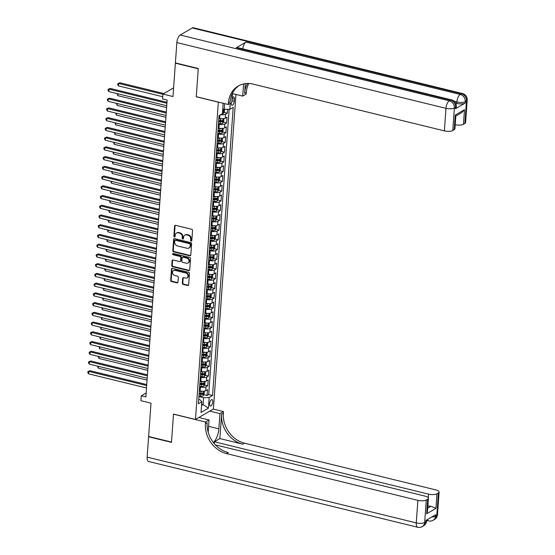 <?xml version="1.0" encoding="UTF-8"?>
<svg xmlns="http://www.w3.org/2000/svg" width="555" height="555" viewBox="0 0 555 555"><rect width="100%" height="100%" fill="white"/><g stroke="black" fill="none" stroke-linecap="round" stroke-linejoin="round"><path stroke-width="0.83" d="M191.149 241.12A0.715 0.604 -120.3 0 0 191.822 240.606L192.55 230.45A1.02 0.86 -120.3 0 0 191.725 229.277L175.546 225.323A1.02 0.86 -120.3 0 0 174.582 226.058L173.854 236.215A0.715 0.604 -120.3 0 0 175.109 236.52L175.207 235.209A3.261 2.74 -120.3 0 1 176.441 233.093A3.261 2.74 -120.3 0 1 178.301 232.85L179.647 233.183A3.261 2.74 -120.3 0 1 182.304 236.943L182.213 238.255A0.715 0.604 -120.3 0 0 183.469 238.56L183.559 237.249A3.261 2.74 -120.3 0 1 184.794 235.133A3.261 2.74 -120.3 0 1 186.66 234.897L188.006 235.223A3.261 2.74 -120.3 0 1 190.663 238.983L190.566 240.294A0.715 0.604 -120.3 0 0 191.149 241.12M184.794 235.133L185.28 234.855A3.261 2.74 -120.3 0 1 187.139 234.612L188.492 234.938A3.261 2.74 -120.3 0 1 191.142 238.699L191.052 240.017A0.715 0.604 -120.3 0 0 191.752 240.856M175.234 225.309A1.02 0.86 -120.3 0 0 175.068 225.781L174.339 235.93A0.715 0.604 -120.3 0 0 175.04 236.77M176.441 233.093L176.92 232.809A3.261 2.74 -120.3 0 1 178.786 232.566L180.132 232.899A3.261 2.74 -120.3 0 1 182.789 236.659L182.692 237.97A0.715 0.604 -120.3 0 0 183.4 238.81M212.745 401.924A3.323 1.394 103.7 0 0 211.982 399.6A3.323 1.394 103.7 0 0 209.644 403.735A3.323 1.394 103.7 0 0 210.407 406.059A3.323 1.394 103.7 0 0 212.745 401.924M182.324 283.223A1.02 0.86 -120.3 0 0 183.157 284.396L187.694 285.506A1.02 0.86 -120.3 0 0 188.658 284.771L189.47 273.497A1.02 0.86 -120.3 0 0 188.638 272.318L172.466 268.37A1.02 0.86 -120.3 0 0 171.495 269.106L170.69 280.379A1.02 0.86 -120.3 0 0 171.516 281.551L176.996 282.89A1.02 0.86 -120.3 0 0 177.968 282.155L178.315 277.333A1.02 0.86 -120.3 0 0 177.482 276.154L174.763 275.495A2.726 2.296 -120.3 0 1 172.619 273.24A2.726 2.296 -120.3 0 1 173.576 270.583A2.726 2.296 -120.3 0 1 175.13 270.382L185.779 272.984A2.726 2.296 -120.3 0 1 187.923 275.238A2.726 2.296 -120.3 0 1 186.966 277.895A2.726 2.296 -120.3 0 1 185.412 278.097L183.636 277.66A1.02 0.86 -120.3 0 0 182.671 278.395L182.324 283.223L182.81 282.939A1.02 0.86 -120.3 0 0 183.636 284.111L188.18 285.221A1.02 0.86 -120.3 0 0 188.485 285.242M218.219 102.141L196.255 96.778L198.26 68.792L175.373 63.194L172.987 96.535L162.913 94.072L162.566 98.943L167.145 100.06L145.861 396.936L141.282 395.819L140.935 400.682L151.002 403.145L148.615 436.487L171.502 442.078L173.507 414.092L195.478 419.462L218.344 102.071M189.824 255.793A1.02 0.86 -120.3 0 0 190.788 255.057L191.6 243.784A1.02 0.86 -120.3 0 0 190.767 242.604L174.596 238.657A1.02 0.86 -120.3 0 0 173.625 239.392L172.82 250.666A1.02 0.86 -120.3 0 0 173.646 251.838L189.824 255.793L190.309 255.508A1.02 0.86 -120.3 0 0 190.615 255.529M190.531 258.637L189.727 269.91A1.02 0.86 -120.3 0 1 188.755 270.646L172.584 266.698A1.02 0.86 -120.3 0 1 171.752 265.519L172.099 260.697A1.02 0.86 -120.3 0 1 173.07 259.962L179.626 261.565A1.02 0.86 -120.3 0 0 180.59 260.829L180.819 257.624A1.02 0.86 -120.3 0 0 179.993 256.452L173.16 254.78A0.715 0.604 -120.3 0 1 173.257 253.448L189.699 257.464A1.02 0.86 -120.3 0 1 190.531 258.637M175.373 63.194L175.734 62.986M199.141 393.571L200.279 393.849M203.858 394.723L207.084 395.514L207.508 389.672L205.738 390.706L206.016 386.814A4.149 1.415 -175.9 0 1 200.417 387.05L199.627 386.856M199.842 383.838L200.972 384.115M204.552 384.99L207.785 385.781L208.201 379.939L206.432 380.973L206.717 377.081A4.149 1.415 -175.9 0 1 201.118 377.317L200.32 377.123M200.535 374.105L201.673 374.382M205.253 375.256L208.479 376.047L208.902 370.206L207.133 371.239L207.41 367.348A4.149 1.415 -175.9 0 1 201.812 367.583L201.021 367.389M201.236 364.371L202.374 364.649M205.947 365.523L209.179 366.314L209.596 360.473L207.834 361.506L208.111 357.614A4.149 1.415 -175.9 0 1 202.513 357.843L201.715 357.656M201.93 354.638L203.068 354.916M206.647 355.79L209.88 356.581L210.296 350.739L208.527 351.773L208.805 347.874A4.149 1.415 -175.9 0 1 203.206 348.11L202.415 347.916M202.63 344.905L203.768 345.182M207.348 346.056L210.574 346.847L210.99 341.006L209.228 342.04L209.506 338.141A4.149 1.415 -175.9 0 1 203.907 338.377L203.109 338.182M203.331 335.171L204.462 335.449M208.042 336.323L211.275 337.114L211.691 331.273L209.922 332.306L210.199 328.407A4.149 1.415 -175.9 0 1 204.601 328.643L203.81 328.449M204.025 325.438L205.163 325.716M208.742 326.59L211.968 327.381L212.392 321.539L210.623 322.573L210.9 318.674A4.149 1.415 -175.9 0 1 205.301 318.91L204.511 318.716M204.726 315.705L205.863 315.982M209.436 316.856L212.669 317.647L213.085 311.806L211.316 312.833L211.601 308.941A4.149 1.415 -175.9 0 1 206.002 309.177L205.204 308.982M205.419 305.971L206.557 306.249M210.137 307.123L213.363 307.914L213.786 302.073L212.017 303.099L212.294 299.207A4.149 1.415 -175.9 0 1 206.696 299.443L205.905 299.249M206.12 296.238L207.258 296.516M210.831 297.39L214.064 298.174L214.48 292.339L212.718 293.366L212.995 289.474A4.149 1.415 -175.9 0 1 207.397 289.71L206.599 289.516M206.814 286.505L207.952 286.782M211.531 287.656L214.764 288.44L215.18 282.606L213.411 283.633L213.689 279.741A4.149 1.415 -175.9 0 1 208.09 279.977L207.299 279.782M207.514 276.765L208.652 277.049M212.232 277.923L215.458 278.707L215.874 272.873L214.112 273.899L214.39 270.007A4.149 1.415 -175.9 0 1 208.791 270.243L207.993 270.049M208.215 267.031L209.346 267.309M212.926 268.19L216.159 268.974L216.575 263.132L214.806 264.166L215.083 260.274A4.149 1.415 -175.9 0 1 209.485 260.51L208.694 260.316M208.909 257.298L210.047 257.575M213.626 258.45L216.852 259.24L217.276 253.399L215.506 254.433L215.784 250.541A4.149 1.415 -175.9 0 1 210.185 250.777L209.395 250.582M209.61 247.565L210.747 247.842M214.32 248.716L217.553 249.507L217.969 243.666L216.2 244.7L216.485 240.808A4.149 1.415 -175.9 0 1 210.886 241.043L210.088 240.849M210.303 237.831L211.441 238.109M215.021 238.983L218.247 239.774L218.67 233.932L216.901 234.966L217.178 231.074A4.149 1.415 -175.9 0 1 211.58 231.31L210.789 231.116M211.004 228.098L212.142 228.376M215.722 229.25L218.948 230.041L219.364 224.199L217.602 225.233L217.879 221.341A4.149 1.415 -175.9 0 1 212.281 221.577L211.483 221.383M211.698 218.365L212.836 218.642M216.415 219.516L219.648 220.307L220.064 214.466L218.295 215.5L218.573 211.608A4.149 1.415 -175.9 0 1 212.974 211.844L212.183 211.649M212.399 208.631L213.536 208.909M217.116 209.783L220.342 210.574L220.758 204.733L218.996 205.766L219.274 201.874A4.149 1.415 -175.9 0 1 213.675 202.11L212.877 201.916M213.099 198.898L214.23 199.176M217.81 200.05L221.043 200.841L221.459 194.999L219.69 196.033L219.967 192.141A4.149 1.415 -175.9 0 1 214.369 192.377L213.578 192.183M213.793 189.165L214.931 189.442M218.51 190.316L221.736 191.107L222.16 185.266L220.391 186.3L220.668 182.408A4.149 1.415 -175.9 0 1 215.069 182.637L214.279 182.442M214.494 179.431L215.631 179.709M219.204 180.583L222.437 181.374L222.853 175.533L221.084 176.566L221.369 172.667A4.149 1.415 -175.9 0 1 215.77 172.903L214.972 172.709M215.187 169.698L216.325 169.976M219.905 170.85L223.131 171.641L223.554 165.799L221.785 166.833L222.062 162.934A4.149 1.415 -175.9 0 1 216.464 163.17L215.673 162.976M215.888 159.965L217.026 160.242M220.606 161.117L223.831 161.907L224.248 156.066L222.486 157.1L222.763 153.201A4.149 1.415 -175.9 0 1 217.165 153.437L216.367 153.242M216.582 150.232L217.72 150.509M221.299 151.383L224.532 152.174L224.948 146.333L223.179 147.366L223.457 143.468A4.149 1.415 -175.9 0 1 217.858 143.703L217.067 143.509M217.282 140.498L218.42 140.776M222 141.65L225.226 142.441L225.642 136.599L223.88 137.626L224.158 133.734A4.149 1.415 -175.9 0 1 218.559 133.97L217.761 133.776M217.983 130.765L219.114 131.042M222.694 131.917L225.927 132.707L226.343 126.866L224.574 127.893L224.851 124.001A4.149 1.415 -175.9 0 1 219.253 124.237L218.462 124.043M218.677 121.032L219.815 121.309M223.394 122.183L226.62 122.967L227.044 117.133L225.275 118.159A4.149 1.415 -175.9 0 1 219.676 118.395L218.906 118.208M205.738 390.706A4.149 1.415 4.1 0 1 200.14 390.942L199.37 390.755M206.432 380.973A4.149 1.415 4.1 0 1 200.834 381.209L200.071 381.021M207.133 371.239A4.149 1.415 4.1 0 1 201.534 371.475L200.764 371.288M207.834 361.506A4.149 1.415 4.1 0 1 202.228 361.742L201.465 361.555M208.527 351.773A4.149 1.415 4.1 0 1 202.929 352.009L202.159 351.821M209.228 342.04A4.149 1.415 4.1 0 1 203.629 342.275L202.859 342.088M209.922 332.306A4.149 1.415 4.1 0 1 204.323 332.542L203.532 332.348M210.623 322.573A4.149 1.415 4.1 0 1 205.024 322.802L204.226 322.615M211.316 312.833A4.149 1.415 4.1 0 1 205.718 313.069L204.955 312.881M212.017 303.099A4.149 1.415 4.1 0 1 206.418 303.335L205.648 303.148M212.718 293.366A4.149 1.415 4.1 0 1 207.112 293.602L206.349 293.415M213.411 283.633A4.149 1.415 4.1 0 1 207.813 283.869L207.043 283.681M214.112 273.899A4.149 1.415 4.1 0 1 208.513 274.135L207.716 273.941M214.806 264.166A4.149 1.415 4.1 0 1 209.207 264.402L208.444 264.215M215.506 254.433A4.149 1.415 4.1 0 1 209.908 254.669L209.138 254.481M216.2 244.7A4.149 1.415 4.1 0 1 210.602 244.935L209.811 244.748M216.901 234.966A4.149 1.415 4.1 0 1 211.302 235.202L210.505 235.015M217.602 225.233A4.149 1.415 4.1 0 1 211.996 225.469L211.205 225.275M218.295 215.5A4.149 1.415 4.1 0 1 212.697 215.735L211.927 215.548M218.996 205.766A4.149 1.415 4.1 0 1 213.398 206.002L212.627 205.815M219.69 196.033A4.149 1.415 4.1 0 1 214.091 196.269L213.328 196.081M220.391 186.3A4.149 1.415 4.1 0 1 214.792 186.535L214.022 186.348M221.084 176.566A4.149 1.415 4.1 0 1 215.486 176.802L214.723 176.615M221.785 166.833A4.149 1.415 4.1 0 1 216.186 167.069L215.416 166.882M222.486 157.1A4.149 1.415 4.1 0 1 216.887 157.336L216.089 157.141M223.179 147.366A4.149 1.415 4.1 0 1 217.581 147.595L216.79 147.401M223.88 137.626A4.149 1.415 4.1 0 1 218.281 137.862L217.511 137.675M224.574 127.893A4.149 1.415 4.1 0 1 218.975 128.129L218.212 127.941M231.262 102.779L231.248 103.029A3.219 1.346 103.7 0 0 231.983 105.283A3.219 1.346 103.7 0 0 234.245 101.281L234.397 99.137A3.219 1.346 103.7 0 0 233.662 96.889A3.219 1.346 103.7 0 0 232.115 98.242M235.944 94.447L213.398 409.007L195.478 419.462M207.084 395.514L208.708 394.57L212.551 395.507L233.204 107.392L229.819 109.37L222.77 109.252M212.551 395.507L209.166 397.484L208.396 408.196L201.035 412.49L201.805 401.778L198.412 403.762L219.065 115.641L222.451 113.664L223.2 103.265M230.249 103.369L229.819 109.37M224.088 112.45L227.321 113.234L225.552 114.268A4.149 1.415 -175.9 0 1 220.744 114.663M226.62 122.967L224.851 124.001M225.927 132.707L224.158 133.734M225.226 142.441L223.457 143.468M224.532 152.174L222.763 153.201M223.831 161.907L222.062 162.934M223.131 171.641L221.369 172.667M222.437 181.374L220.668 182.408M221.736 191.107L219.967 192.141M221.043 200.841L219.274 201.874M220.342 210.574L218.573 211.608M219.648 220.307L217.879 221.341M218.948 230.041L217.178 231.074M218.247 239.774L216.485 240.808M217.553 249.507L215.784 250.541M216.852 259.24L215.083 260.274M216.159 268.974L214.39 270.007M215.458 278.707L213.689 279.741M214.764 288.44L212.995 289.474M214.064 298.174L212.294 299.207M213.363 307.914L211.601 308.941M212.669 317.647L210.9 318.674M211.968 327.381L210.199 328.407M211.275 337.114L209.506 338.141M210.574 346.847L208.805 347.874M209.88 356.581L208.111 357.614M209.179 366.314L207.41 367.348M208.479 376.047L206.717 377.081M207.785 385.781L206.016 386.814M208.708 394.57L229.153 109.397M227.321 113.234L227.592 109.46M201.631 404.179L203.075 404.533L203.567 397.72L198.926 396.589M224.22 109.606L224.643 103.619M146.145 392.982L141.282 395.819M173.604 87.836L162.913 94.072M223.693 103.383L223.172 103.688M201.541 405.434L203.075 404.533L208.396 408.196M198.725 399.427L200.077 399.753L201.805 401.778M203.567 397.72L209.166 397.484M174.284 238.636A1.02 0.86 -120.3 0 0 174.11 239.108L173.306 250.381A1.02 0.86 -120.3 0 0 174.131 251.554L190.309 255.508M190.261 244.526A0.715 0.604 -120.3 0 0 189.685 243.7L175.484 240.232A0.715 0.604 -120.3 0 0 174.811 240.745L174.707 242.133A3.261 2.74 -120.3 0 0 177.364 245.893L187.07 248.265A3.261 2.74 -120.3 0 0 188.936 248.023A3.261 2.74 -120.3 0 0 190.164 245.914L190.261 244.526L190.747 244.242A0.715 0.604 -120.3 0 0 190.164 243.423L189.685 243.7M175.082 240.287L175.56 240.003A0.715 0.604 -120.3 0 1 175.97 239.947L190.164 243.423M188.936 248.023L189.415 247.738A3.261 2.74 -120.3 0 0 190.649 245.629L190.164 245.914M190.747 244.242L190.649 245.629M172.758 259.941A1.02 0.86 -120.3 0 0 172.584 260.413L172.237 265.234A1.02 0.86 -120.3 0 0 173.07 266.414L189.241 270.368A1.02 0.86 -120.3 0 0 189.553 270.382M180.208 261.488L180.694 261.204A1.02 0.86 -120.3 0 0 181.076 260.545L181.305 257.347A1.02 0.86 -120.3 0 0 180.479 256.167L173.646 254.502L173.16 254.78M173.132 253.427A0.715 0.604 -120.3 0 0 173.646 254.502M186.431 263.23A2.726 2.296 -120.3 0 0 187.985 263.021A2.726 2.296 -120.3 0 0 188.943 260.371A2.726 2.296 -120.3 0 0 186.799 258.117L183.046 257.201A1.02 0.86 -120.3 0 0 182.082 257.936L181.853 261.134A1.02 0.86 -120.3 0 0 182.678 262.307L186.431 263.23M187.985 263.021L188.471 262.744A2.726 2.296 -120.3 0 0 189.428 260.087A2.726 2.296 -120.3 0 0 187.285 257.832L186.799 258.117M182.463 257.27L182.949 256.993A1.02 0.86 -120.3 0 1 183.532 256.916L187.285 257.832M183.323 277.646A1.02 0.86 -120.3 0 0 183.157 278.111L182.81 282.939M186.966 277.895L187.451 277.611A2.726 2.296 -120.3 0 0 188.409 274.954A2.726 2.296 -120.3 0 0 186.265 272.699L185.779 272.984M173.576 270.583L174.055 270.299A2.726 2.296 -120.3 0 1 175.616 270.098L186.265 272.699M172.154 268.349A1.02 0.86 -120.3 0 0 171.981 268.821L171.176 280.095A1.02 0.86 -120.3 0 0 172.001 281.267L177.482 282.606A1.02 0.86 -120.3 0 0 177.794 282.627M224.532 109.592L224.359 112.048L223.318 113.588A2.747 0.937 -175.9 0 1 222.035 113.914M163.864 93.517L119.873 82.764L118.666 83.472L118.486 85.907L162.726 96.716M222.576 112.013A2.747 0.937 4.1 0 0 222.978 111.923L223.061 110.757A2.747 0.937 -175.9 0 1 222.659 110.84M162.899 94.288L118.666 83.472L117.785 83.701L119.873 82.764M118.486 85.907L117.716 84.672L117.785 83.701M166.979 102.3L110.188 88.418L108.974 89.126L166.909 103.285M108.801 91.561L108.031 90.326L108.1 89.355L108.974 89.126L108.801 91.561L166.736 105.721M108.1 89.355L110.188 88.418M455.482 108.738L455.593 107.275A6.23 2.123 4.1 0 0 456.307 106.38L456.203 107.843A6.23 2.123 -175.9 0 1 455.482 108.738L465.173 103.084A6.23 2.123 -175.9 0 1 456.772 103.438L456.876 101.981L454.316 101.35M455.676 103.168L456.772 103.438M198.281 68.501L196.262 96.674L228.299 104.506L228.417 102.855A25.946 21.839 59.7 0 1 238.22 86.032A25.946 21.839 59.7 0 1 253.045 84.11L444.368 130.869L445.977 108.336L176.851 42.562L175.394 62.902L198.281 68.501M232.448 93.594L242.708 96.098L243.576 83.944M242.708 96.098L246.219 94.052L246.337 92.394A25.946 21.839 59.7 0 1 248.751 83.493M245.296 83.645L244.595 93.413A25.946 21.839 59.7 0 1 247.572 83.479M228.299 104.506L231.81 102.46L232.476 93.129M176.851 42.562A6.23 2.608 -76.3 0 1 180.174 35.027L449.307 100.802L450.514 100.094A6.23 5.238 -120.3 0 1 455.593 107.275L454.379 107.982L452.762 130.515L454.191 129.683A6.23 2.123 -175.9 0 0 454.913 128.788L455.828 115.974L455.239 115.086L464.486 109.682L463.446 124.285L464.868 123.453L466.484 100.92L465.277 101.627L465.173 103.084M463.446 124.285A6.23 2.123 -175.9 0 1 455.204 124.681M242.75 48.847A6.23 2.608 -76.3 0 1 245.997 42.09L460.199 94.44L461.413 93.733A6.23 5.238 -120.3 0 1 466.484 100.92A6.23 2.123 4.1 0 0 467.206 100.018L465.589 122.558A6.23 2.123 -175.9 0 1 464.868 123.453M180.174 35.027L192.287 27.958A6.23 2.608 -76.3 0 1 193.341 27.75L462.475 93.524A6.23 2.608 103.7 0 0 461.413 93.733L192.287 27.958M245.997 42.09L236.312 47.744A6.23 2.608 -76.3 0 1 237.374 47.536L451.576 99.886A6.23 2.608 103.7 0 0 450.514 100.094L236.312 47.744M452.762 130.515A6.23 2.123 -175.9 0 1 444.368 130.869M228.417 102.855L230.158 101.836A25.946 21.839 59.7 0 1 239.108 85.546M464.486 109.682L461.628 112.686L455.821 116.071M437.493 514.582A6.23 6.23 0 0 1 434.419 519.515A6.23 5.238 -120.3 0 0 436.771 515.477L438.388 492.944A6.23 2.123 4.1 0 0 439.102 492.049L437.493 514.582A6.23 2.123 -175.9 0 1 436.771 515.477L435.557 516.185L435.661 514.721L425.976 520.375L425.872 521.839L424.665 522.539A6.23 2.123 -175.9 0 1 416.264 522.893L417.88 500.36A6.23 2.123 4.1 0 0 426.275 500.006L424.665 522.539A6.23 5.238 59.7 0 1 422.306 526.577A6.23 6.23 0 0 1 417.693 527.25A6.23 2.608 103.7 0 1 416.264 522.893L147.137 457.119L148.594 436.778L171.481 442.37L173.5 414.19L205.537 422.022L205.419 423.673A25.946 21.839 -120.3 0 0 226.558 453.601L417.88 500.36M213.342 442.467A11.676 4.898 103.7 0 0 218.857 428.848L219.947 413.614L223.457 411.56L223.339 413.218A25.946 21.839 -120.3 0 0 244.477 443.147L435.8 489.905A6.23 2.123 4.1 0 1 439.102 492.049M198.87 417.485L209.048 419.975L208.174 432.178M209.048 419.975L205.537 422.022M214.223 443.57L214.355 441.78L428.557 494.13A6.23 2.123 4.1 0 0 436.958 493.777L435.911 508.38L426.663 513.777L427.51 511.086L428.425 498.279A6.23 2.123 4.1 0 0 425.123 496.135L215.402 444.881M219.849 438.568L221.598 414.238A25.946 21.839 -120.3 0 0 242.736 444.166L219.849 438.568L214.355 441.78M426.663 513.777L427.704 499.174L426.275 500.006M427.704 499.174A6.23 2.123 4.1 0 0 428.425 498.279M417.693 527.25L148.567 461.476A6.23 2.608 -76.3 0 1 147.137 457.119M148.955 436.57L148.594 436.778M209.762 411.123L219.947 413.614M213.273 409.077L223.457 411.56M438.388 492.944L436.958 493.777M427.725 508.082L430.86 506.257A6.23 2.123 -175.9 0 1 427.884 505.848M205.419 423.673L207.161 422.66A25.946 21.839 -120.3 0 0 228.306 452.589L226.558 453.601M430.86 506.257L435.911 508.38M222.201 118.708A2.747 0.937 -175.9 0 1 220.515 118.784L218.85 118.666M223.415 118.659L223.873 118.86L223.658 121.781L222.624 123.321A2.747 0.937 -175.9 0 1 220.162 123.654L218.497 123.536M218.628 121.684L220.293 121.802A2.747 0.937 4.1 0 0 222.277 121.656L222.361 120.49A2.747 0.937 -175.9 0 1 220.384 120.636L218.712 120.518M222.277 121.656L220.959 121.337A1.401 0.479 -175.9 0 1 220.328 121.344L218.663 121.226M117.924 93.788L117.792 95.64L166.604 107.573M117.792 95.64L117.077 93.58M221.5 128.441A2.747 0.937 -175.9 0 1 219.815 128.517L218.15 128.399M222.722 128.392L223.172 128.6L222.964 131.514L221.924 133.054A2.747 0.937 -175.9 0 1 219.468 133.387L217.803 133.269M217.935 131.417L219.6 131.535A2.747 0.937 4.1 0 0 221.584 131.389L221.667 130.224A2.747 0.937 -175.9 0 1 219.683 130.369L218.018 130.252M221.584 131.389L220.266 131.07A1.401 0.479 -175.9 0 1 219.627 131.077L217.969 130.959M117.223 103.521L117.091 105.374L165.903 117.306M117.091 105.374L116.377 103.313M220.8 138.174A2.747 0.937 -175.9 0 1 219.121 138.25L217.449 138.133M222.021 138.126L222.472 138.334L222.264 141.254L221.23 142.788A2.747 0.937 -175.9 0 1 218.767 143.121L217.102 143.003M217.234 141.15L218.899 141.268A2.747 0.937 4.1 0 0 220.883 141.123L220.966 139.957A2.747 0.937 -175.9 0 1 218.982 140.103L217.317 139.985M220.883 141.123L219.565 140.804A1.401 0.479 -175.9 0 1 218.927 140.81L217.269 140.692M116.529 113.255L116.397 115.107L165.21 127.04M116.397 115.107L115.683 113.047M220.106 147.907A2.747 0.937 -175.9 0 1 218.42 147.984L216.755 147.866M221.32 147.859L221.778 148.067L221.57 150.988L220.529 152.521A2.747 0.937 -175.9 0 1 218.073 152.854L216.408 152.736M216.54 150.884L218.205 151.002A2.747 0.937 4.1 0 0 220.189 150.856L220.273 149.69A2.747 0.937 -175.9 0 1 218.288 149.836L216.623 149.718M220.189 150.856L218.871 150.537A1.401 0.479 -175.9 0 1 218.233 150.544L216.568 150.426M115.829 122.988L115.697 124.84L164.509 136.773M115.697 124.84L114.982 122.78M166.285 112.034L109.488 98.152L108.281 98.859L166.216 113.019M108.107 101.294L107.33 100.06L107.399 99.088L108.281 98.859L108.107 101.294L166.035 115.454M107.399 99.088L109.488 98.152M165.584 121.767L108.794 107.885L107.58 108.593L165.515 122.752M107.406 111.028L106.629 109.793L106.706 108.822L107.58 108.593L107.406 111.028L165.341 125.187M106.706 108.822L108.794 107.885M164.891 131.5L108.093 117.618L106.886 118.326L164.814 132.485M106.713 120.761L105.936 119.526L106.005 118.555L106.886 118.326L106.713 120.761L164.641 134.92M106.005 118.555L108.093 117.618M164.19 141.234L107.399 127.352L106.185 128.059L164.12 142.219M106.012 130.494L105.235 129.26L105.304 128.288L106.185 128.059L106.012 130.494L163.947 144.654M105.304 128.288L107.399 127.352M219.405 157.641A2.747 0.937 -175.9 0 1 217.72 157.717L216.055 157.599M220.626 157.592L221.077 157.8L220.869 160.721L219.829 162.254A2.747 0.937 -175.9 0 1 217.373 162.587L215.708 162.469M215.839 160.617L217.504 160.735A2.747 0.937 4.1 0 0 219.489 160.589L219.572 159.424A2.747 0.937 -175.9 0 1 217.588 159.569L215.923 159.452M219.489 160.589L218.171 160.27A1.401 0.479 -175.9 0 1 217.532 160.277L215.874 160.159M115.135 132.721L115.003 134.574L163.815 146.506M115.003 134.574L114.281 132.52M163.496 150.967L106.699 137.085L105.492 137.793L163.42 151.952M105.311 140.228L104.541 138.993L104.611 138.022L105.492 137.793L105.311 140.228L163.246 154.387M104.611 138.022L106.699 137.085M218.712 167.374A2.747 0.937 -175.9 0 1 217.026 167.45L215.361 167.332M219.926 167.326L220.384 167.534L220.175 170.454L219.135 171.988A2.747 0.937 -175.9 0 1 216.679 172.321L215.007 172.203M215.146 170.35L216.811 170.468A2.747 0.937 4.1 0 0 218.788 170.323L218.871 169.157A2.747 0.937 -175.9 0 1 216.894 169.303L215.229 169.185M218.788 170.323L217.47 170.003A1.401 0.479 -175.9 0 1 216.838 170.01L215.174 169.892M114.434 142.455L114.302 144.307L163.114 156.239M114.302 144.307L113.588 142.253M162.795 160.7L105.998 146.825L104.791 147.526L162.726 161.685M104.618 149.961L103.841 148.726L103.91 147.755L104.791 147.526L104.618 149.961L162.553 164.12M103.91 147.755L105.998 146.825M218.011 177.107A2.747 0.937 -175.9 0 1 216.325 177.184L214.66 177.066M219.232 177.059L219.683 177.267L219.475 180.188L218.434 181.728A2.747 0.937 -175.9 0 1 215.978 182.054L214.313 181.936M214.445 180.084L216.11 180.202A2.747 0.937 4.1 0 0 218.094 180.063L218.177 178.89A2.747 0.937 -175.9 0 1 216.193 179.036L214.528 178.918M218.094 180.063L216.776 179.737A1.401 0.479 -175.9 0 1 216.138 179.744L214.48 179.626M113.74 152.195L113.602 154.04L162.414 165.973M113.602 154.04L112.887 151.987M162.095 170.434L105.304 156.559L104.09 157.259L162.025 171.419M103.917 159.694L103.147 158.466L103.216 157.488L104.09 157.259L103.917 159.694L161.852 173.854M103.216 157.488L105.304 156.559M217.317 186.841A2.747 0.937 -175.9 0 1 215.631 186.917L213.966 186.799M218.531 186.792L218.989 187L218.774 189.921L217.74 191.461A2.747 0.937 -175.9 0 1 215.278 191.787L213.613 191.669M213.744 189.817L215.409 189.935A2.747 0.937 4.1 0 0 217.393 189.796L217.477 188.624A2.747 0.937 -175.9 0 1 215.5 188.769L213.828 188.651M217.393 189.796L216.075 189.47A1.401 0.479 -175.9 0 1 215.444 189.477L213.779 189.359M113.04 161.928L112.908 163.774L161.72 175.706M112.908 163.774L112.193 161.72M161.401 180.167L104.604 166.292L103.396 166.999L161.332 181.152M103.223 169.428L102.446 168.2L102.515 167.221L103.396 166.999L103.223 169.428L161.151 183.587M102.515 167.221L104.604 166.292M216.617 196.574A2.747 0.937 -175.9 0 1 214.931 196.65L213.266 196.539M217.838 196.525L218.288 196.734L218.08 199.654L217.04 201.194A2.747 0.937 -175.9 0 1 214.584 201.52L212.919 201.403M213.051 199.55L214.716 199.668A2.747 0.937 4.1 0 0 216.7 199.529L216.783 198.357A2.747 0.937 -175.9 0 1 214.799 198.503L213.134 198.385M216.7 199.529L215.382 199.203A1.401 0.479 -175.9 0 1 214.743 199.21L213.085 199.092M112.339 171.661L112.207 173.514L161.019 185.439M112.207 173.514L111.493 171.453M160.7 189.907L103.91 176.025L102.696 176.733L160.631 190.892M102.522 179.161L101.745 177.933L101.822 176.955L102.696 176.733L102.522 179.161L160.457 193.32M101.822 176.955L103.91 176.025M215.916 206.314A2.747 0.937 -175.9 0 1 214.237 206.391L212.565 206.273M217.137 206.259L217.588 206.467L217.38 209.388L216.346 210.928A2.747 0.937 -175.9 0 1 213.883 211.254L212.218 211.136M212.35 209.291L214.015 209.401A2.747 0.937 4.1 0 0 215.999 209.263L216.082 208.09A2.747 0.937 -175.9 0 1 214.098 208.236L212.433 208.118M215.999 209.263L214.681 208.937A1.401 0.479 -175.9 0 1 214.043 208.944L212.385 208.826M111.645 181.395L111.513 183.247L160.326 195.173M111.513 183.247L110.799 181.187M160.006 199.64L103.209 185.758L102.002 186.466L159.93 200.626M101.829 188.894L101.052 187.666L101.121 186.688L102.002 186.466L101.829 188.894L159.757 203.054M101.121 186.688L103.209 185.758M215.222 216.048A2.747 0.937 -175.9 0 1 213.536 216.124L211.871 216.006M216.436 215.992L216.894 216.2L216.686 219.121L215.645 220.661A2.747 0.937 -175.9 0 1 213.189 220.987L211.524 220.869M211.656 219.024L213.321 219.142A2.747 0.937 4.1 0 0 215.305 218.996L215.389 217.824A2.747 0.937 -175.9 0 1 213.404 217.969L211.739 217.851M215.305 218.996L213.987 218.67A1.401 0.479 -175.9 0 1 213.349 218.677L211.684 218.559M110.944 191.128L110.813 192.98L159.625 204.906M110.813 192.98L110.098 190.92M159.306 209.374L102.515 195.492L101.301 196.199L159.236 210.359M101.128 198.628L100.351 197.4L100.42 196.421L101.301 196.199L101.128 198.628L159.063 212.787M100.42 196.421L102.515 195.492M214.521 225.781A2.747 0.937 -175.9 0 1 212.836 225.857L211.171 225.739M215.742 225.725L216.193 225.934L215.985 228.854L214.945 230.394A2.747 0.937 -175.9 0 1 212.489 230.72L210.824 230.602M210.955 228.757L212.62 228.875A2.747 0.937 4.1 0 0 214.605 228.729L214.688 227.557A2.747 0.937 -175.9 0 1 212.704 227.703L211.039 227.585M214.605 228.729L213.286 228.403A1.401 0.479 -175.9 0 1 212.648 228.41L210.99 228.299M110.251 200.861L110.119 202.714L158.931 214.639M110.119 202.714L109.397 200.653M158.612 219.107L101.815 205.225L100.608 205.933L158.536 220.092M100.427 208.368L99.657 207.133L99.727 206.155L100.608 205.933L100.427 208.368L158.362 222.52M99.727 206.155L101.815 205.225M213.828 235.514A2.747 0.937 -175.9 0 1 212.142 235.591L210.477 235.473M215.042 235.459L215.5 235.667L215.291 238.588L214.251 240.128A2.747 0.937 -175.9 0 1 211.788 240.454L210.123 240.336M210.255 238.49L211.927 238.608A2.747 0.937 4.1 0 0 213.904 238.463L213.987 237.29A2.747 0.937 -175.9 0 1 212.01 237.436L210.345 237.318M213.904 238.463L212.586 238.137A1.401 0.479 -175.9 0 1 211.954 238.144L210.29 238.033M109.55 210.595L109.418 212.447L158.231 224.373M109.418 212.447L108.704 210.387M157.911 228.84L101.114 214.958L99.907 215.666L157.842 229.825M99.733 218.101L98.956 216.866L99.026 215.895L99.907 215.666L99.733 218.101L157.669 232.261M99.026 215.895L101.114 214.958M213.127 245.248A2.747 0.937 -175.9 0 1 211.441 245.324L209.776 245.206M214.348 245.192L214.799 245.4L214.591 248.321L213.55 249.861A2.747 0.937 -175.9 0 1 211.094 250.187L209.429 250.069M209.561 248.224L211.226 248.342A2.747 0.937 4.1 0 0 213.21 248.196L213.293 247.03A2.747 0.937 -175.9 0 1 211.309 247.169L209.644 247.051M213.21 248.196L211.892 247.877A1.401 0.479 -175.9 0 1 211.254 247.884L209.596 247.766M108.856 220.328L108.718 222.18L157.53 234.106M108.718 222.18L108.003 220.12M157.211 238.574L100.42 224.692L99.206 225.399L157.141 239.559M99.033 227.834L98.263 226.6L98.332 225.628L99.206 225.399L99.033 227.834L156.968 241.994M98.332 225.628L100.42 224.692M212.433 254.981A2.747 0.937 -175.9 0 1 210.747 255.057L209.082 254.939M213.647 254.932L214.105 255.133L213.89 258.054L212.856 259.594A2.747 0.937 -175.9 0 1 210.394 259.92L208.729 259.802M208.86 257.957L210.525 258.075A2.747 0.937 4.1 0 0 212.509 257.929L212.593 256.764A2.747 0.937 -175.9 0 1 210.616 256.903L208.944 256.785M212.509 257.929L211.191 257.61A1.401 0.479 -175.9 0 1 210.56 257.617L208.895 257.499M108.156 230.061L108.024 231.914L156.836 243.839M108.024 231.914L107.309 229.853M156.517 248.307L99.72 234.425L98.513 235.133L156.448 249.292M98.339 237.568L97.562 236.333L97.631 235.362L98.513 235.133L98.339 237.568L156.267 251.727M97.631 235.362L99.72 234.425M211.732 264.714A2.747 0.937 -175.9 0 1 210.047 264.791L208.382 264.673M212.953 264.666L213.404 264.867L213.196 267.787L212.156 269.328A2.747 0.937 -175.9 0 1 209.7 269.654L208.035 269.536M208.167 267.69L209.832 267.808A2.747 0.937 4.1 0 0 211.816 267.663L211.899 266.497A2.747 0.937 -175.9 0 1 209.915 266.636L208.25 266.525M211.816 267.663L210.498 267.344A1.401 0.479 -175.9 0 1 209.859 267.35L208.201 267.232M107.455 239.795L107.323 241.647L156.135 253.579M107.323 241.647L106.609 239.587M155.816 258.04L99.026 244.158L97.812 244.866L155.747 259.025M97.638 247.301L96.861 246.066L96.931 245.095L97.812 244.866L97.638 247.301L155.573 261.46M96.931 245.095L99.026 244.158M211.032 274.447A2.747 0.937 -175.9 0 1 209.346 274.524L207.681 274.406M212.253 274.399L212.704 274.6L212.496 277.521L211.462 279.061A2.747 0.937 -175.9 0 1 208.999 279.387L207.334 279.276M207.466 277.424L209.131 277.542A2.747 0.937 4.1 0 0 211.115 277.396L211.198 276.23A2.747 0.937 -175.9 0 1 209.214 276.369L207.549 276.258M211.115 277.396L209.797 277.077A1.401 0.479 -175.9 0 1 209.159 277.084L207.501 276.966M106.761 249.528L106.629 251.38L155.442 263.313M106.629 251.38L105.915 249.32M155.123 267.774L98.325 253.892L97.118 254.599L155.046 268.759M96.938 257.034L96.168 255.8L96.237 254.828L97.118 254.599L96.938 257.034L154.873 271.194M96.237 254.828L98.325 253.892M210.338 284.181A2.747 0.937 -175.9 0 1 208.652 284.257L206.987 284.139M211.552 284.132L212.01 284.333L211.802 287.254L210.761 288.794A2.747 0.937 -175.9 0 1 208.305 289.12L206.64 289.009M206.772 287.157L208.437 287.275A2.747 0.937 4.1 0 0 210.414 287.129L210.505 285.964A2.747 0.937 -175.9 0 1 208.52 286.109L206.855 285.991M210.414 287.129L209.103 286.81A1.401 0.479 -175.9 0 1 208.465 286.817L206.8 286.699M106.06 259.261L105.929 261.114L154.741 273.046M105.929 261.114L105.214 259.053M154.422 277.507L97.631 263.625L96.417 264.333L154.352 278.492M96.244 266.768L95.467 265.533L95.536 264.562L96.417 264.333L96.244 266.768L154.179 280.927M95.536 264.562L97.631 263.625M209.637 293.914A2.747 0.937 -175.9 0 1 207.952 293.99L206.287 293.873M210.858 293.866L211.309 294.067L211.101 296.987L210.061 298.528A2.747 0.937 -175.9 0 1 207.605 298.861L205.94 298.743M206.072 296.89L207.736 297.008A2.747 0.937 4.1 0 0 209.721 296.863L209.804 295.697A2.747 0.937 -175.9 0 1 207.82 295.843L206.155 295.725M209.721 296.863L208.402 296.543A1.401 0.479 -175.9 0 1 207.764 296.55L206.106 296.432M105.367 268.995L105.235 270.847L154.047 282.779M105.235 270.847L104.513 268.786M153.728 287.24L96.931 273.358L95.717 274.066L153.652 288.225M95.543 276.501L94.773 275.266L94.843 274.295L95.717 274.066L95.543 276.501L153.478 290.66M94.843 274.295L96.931 273.358M208.944 303.647A2.747 0.937 -175.9 0 1 207.258 303.724L205.593 303.606M210.158 303.599L210.616 303.807L210.407 306.721L209.367 308.261A2.747 0.937 -175.9 0 1 206.904 308.594L205.239 308.476M205.371 306.624L207.043 306.742A2.747 0.937 4.1 0 0 209.02 306.596L209.103 305.43A2.747 0.937 -175.9 0 1 207.126 305.576L205.461 305.458M209.02 306.596L207.702 306.277A1.401 0.479 -175.9 0 1 207.071 306.284L205.405 306.166M104.666 278.728L104.534 280.58L153.346 292.513M104.534 280.58L103.82 278.52M153.027 296.974L96.23 283.092L95.023 283.799L152.958 297.959M94.849 286.234L94.072 284.999L94.142 284.028L95.023 283.799L94.849 286.234L152.785 300.394M94.142 284.028L96.23 283.092M208.243 313.381A2.747 0.937 -175.9 0 1 206.557 313.457L204.892 313.339M209.464 313.332L209.915 313.54L209.707 316.461L208.666 317.994A2.747 0.937 -175.9 0 1 206.21 318.327L204.545 318.209M204.677 316.357L206.342 316.475A2.747 0.937 4.1 0 0 208.326 316.329L208.409 315.164A2.747 0.937 -175.9 0 1 206.425 315.309L204.76 315.191M208.326 316.329L207.008 316.01A1.401 0.479 -175.9 0 1 206.37 316.017L204.712 315.899M103.972 288.461L103.834 290.314L152.646 302.246M103.834 290.314L103.119 288.253M152.327 306.707L95.536 292.825L94.322 293.533L152.257 307.692M94.149 295.968L93.379 294.733L93.448 293.762L94.322 293.533L94.149 295.968L152.084 310.127M93.448 293.762L95.536 292.825M207.549 323.114A2.747 0.937 -175.9 0 1 205.863 323.19L204.198 323.072M208.763 323.065L209.221 323.274L209.006 326.194L207.972 327.727A2.747 0.937 -175.9 0 1 205.51 328.06L203.845 327.943M203.976 326.09L205.641 326.208A2.747 0.937 4.1 0 0 207.625 326.062L207.709 324.897A2.747 0.937 -175.9 0 1 205.732 325.043L204.06 324.925M207.625 326.062L206.307 325.743A1.401 0.479 -175.9 0 1 205.676 325.75L204.011 325.632M103.272 298.195L103.14 300.047L151.952 311.979M103.14 300.047L102.425 297.986M151.633 316.44L94.836 302.558L93.629 303.266L151.564 317.425M93.455 305.701L92.678 304.466L92.747 303.495L93.629 303.266L93.455 305.701L151.383 319.86M92.747 303.495L94.836 302.558M206.849 332.847A2.747 0.937 -175.9 0 1 205.163 332.924L203.498 332.806M208.07 332.799L208.52 333.007L208.312 335.928L207.272 337.461A2.747 0.937 -175.9 0 1 204.816 337.794L203.151 337.676M203.283 335.824L204.948 335.942A2.747 0.937 4.1 0 0 206.932 335.796L207.015 334.63A2.747 0.937 -175.9 0 1 205.031 334.776L203.366 334.658M206.932 335.796L205.614 335.477A1.401 0.479 -175.9 0 1 204.975 335.484L203.317 335.366M102.571 307.928L102.439 309.78L151.251 321.713M102.439 309.78L101.725 307.727M150.932 326.173L94.142 312.298L92.928 312.999L150.863 327.159M92.754 315.434L91.977 314.199L92.047 313.228L92.928 312.999L92.754 315.434L150.689 329.594M92.047 313.228L94.142 312.298M206.148 342.581A2.747 0.937 -175.9 0 1 204.462 342.657L202.797 342.539M207.369 342.532L207.82 342.74L207.612 345.661L206.578 347.194A2.747 0.937 -175.9 0 1 204.115 347.527L202.45 347.409M202.582 345.557L204.247 345.675A2.747 0.937 4.1 0 0 206.231 345.529L206.314 344.364A2.747 0.937 -175.9 0 1 204.33 344.509L202.665 344.391M206.231 345.529L204.913 345.21A1.401 0.479 -175.9 0 1 204.275 345.217L202.617 345.099M101.877 317.661L101.745 319.513L150.558 331.446M101.745 319.513L101.031 317.46M150.238 335.907L93.441 322.032L92.234 322.732L150.162 336.892M92.054 325.168L91.284 323.933L91.353 322.961L92.234 322.732L92.054 325.168L149.989 339.327M91.353 322.961L93.441 322.032M205.454 352.314A2.747 0.937 -175.9 0 1 203.768 352.39L202.103 352.272M206.668 352.265L207.126 352.474L206.918 355.394L205.877 356.934A2.747 0.937 -175.9 0 1 203.421 357.26L201.756 357.142M201.888 355.29L203.553 355.408A2.747 0.937 4.1 0 0 205.53 355.269L205.621 354.097A2.747 0.937 -175.9 0 1 203.636 354.243L201.971 354.125M205.53 355.269L204.219 354.943A1.401 0.479 -175.9 0 1 203.581 354.95L201.916 354.832M101.177 327.401L101.045 329.247L149.857 341.179M101.045 329.247L100.33 327.193M204.753 362.047A2.747 0.937 -175.9 0 1 203.068 362.124L201.403 362.006M205.974 361.999L206.425 362.207L206.217 365.128L205.177 366.668A2.747 0.937 -175.9 0 1 202.721 366.994L201.056 366.876M201.188 365.023L202.852 365.141A2.747 0.937 4.1 0 0 204.837 365.003L204.92 363.83A2.747 0.937 -175.9 0 1 202.936 363.976L201.271 363.858M204.837 365.003L203.518 364.677A1.401 0.479 -175.9 0 1 202.88 364.684L201.222 364.566M100.483 337.135L100.351 338.98L149.163 350.913M100.351 338.98L99.629 336.927M204.06 371.781A2.747 0.937 -175.9 0 1 202.374 371.857L200.709 371.746M205.274 371.732L205.732 371.94L205.523 374.861L204.483 376.401A2.747 0.937 -175.9 0 1 202.02 376.727L200.355 376.609M200.487 374.757L202.159 374.875A2.747 0.937 4.1 0 0 204.136 374.736L204.219 373.564A2.747 0.937 -175.9 0 1 202.242 373.709L200.577 373.591M204.136 374.736L202.818 374.41A1.401 0.479 -175.9 0 1 202.186 374.417L200.522 374.299M99.782 346.868L99.65 348.72L148.463 360.646M99.65 348.72L98.936 346.66M149.538 345.64L92.747 331.765L91.533 332.466L149.468 346.625M91.36 334.901L90.583 333.673L90.652 332.695L91.533 332.466L91.36 334.901L149.295 349.06M90.652 332.695L92.747 331.765M148.844 355.373L92.047 341.498L90.833 342.206L148.768 356.365M90.659 344.634L89.889 343.406L89.959 342.428L90.833 342.206L90.659 344.634L148.594 358.794M89.959 342.428L92.047 341.498M148.143 365.114L91.346 351.232L90.139 351.939L148.074 366.099M89.966 354.368L89.189 353.14L89.258 352.161L90.139 351.939L89.966 354.368L147.901 368.527M89.258 352.161L91.346 351.232M203.359 381.521A2.747 0.937 -175.9 0 1 201.673 381.597L200.008 381.479M204.58 381.465L205.031 381.673L204.823 384.594L203.782 386.134A2.747 0.937 -175.9 0 1 201.326 386.46L199.661 386.342M199.793 384.497L201.458 384.608A2.747 0.937 4.1 0 0 203.442 384.469L203.525 383.297A2.747 0.937 -175.9 0 1 201.541 383.443L199.876 383.325M203.442 384.469L202.124 384.143A1.401 0.479 -175.9 0 1 201.486 384.15L199.828 384.032M99.088 356.601L98.95 358.454L147.762 370.379M98.95 358.454L98.235 356.393M147.443 374.847L90.652 360.965L89.438 361.673L147.373 375.832M89.265 364.101L88.495 362.873L88.564 361.895L89.438 361.673L89.265 364.101L147.2 378.26M88.564 361.895L90.652 360.965M202.665 391.254A2.747 0.937 -175.9 0 1 200.979 391.331L199.314 391.213M203.879 391.199L204.337 391.407L204.122 394.327L203.088 395.868A2.747 0.937 -175.9 0 1 200.626 396.194L198.961 396.076M199.092 394.23L200.757 394.348A2.747 0.937 4.1 0 0 202.742 394.203L202.825 393.03A2.747 0.937 -175.9 0 1 200.848 393.176L199.176 393.058M202.742 394.203L201.423 393.877A1.401 0.479 -175.9 0 1 200.785 393.883L199.127 393.772M98.388 366.335L98.256 368.187L147.068 380.113M98.256 368.187L97.541 366.127M146.749 384.58L89.952 370.698L88.745 371.406L146.68 385.565M88.571 373.834L87.794 372.606L87.863 371.628L88.745 371.406L88.571 373.834L146.499 387.994M87.863 371.628L89.952 370.698M200.14 390.942L200.417 387.05M200.834 381.209L201.118 377.317M201.534 371.475L201.812 367.583M202.228 361.742L202.513 357.843M202.929 352.009L203.206 348.11M203.629 342.275L203.907 338.377M204.323 332.542L204.601 328.643M205.024 322.802L205.301 318.91M205.718 313.069L206.002 309.177M206.418 303.335L206.696 299.443M207.112 293.602L207.397 289.71M207.813 283.869L208.09 279.977M208.513 274.135L208.791 270.243M209.207 264.402L209.485 260.51M209.908 254.669L210.185 250.777M210.602 244.935L210.886 241.043M211.302 235.202L211.58 231.31M211.996 225.469L212.281 221.577M212.697 215.735L212.974 211.844M213.398 206.002L213.675 202.11M214.091 196.269L214.369 192.377M214.792 186.535L215.069 182.637M215.486 176.802L215.77 172.903M216.186 167.069L216.464 163.17M216.887 157.336L217.165 153.437M217.581 147.595L217.858 143.703M218.281 137.862L218.559 133.97M218.975 128.129L219.253 124.237M219.676 118.395L219.905 115.149M225.275 118.159L225.552 114.268M232.087 98.575L234.397 99.137M231.934 100.712L234.245 101.281M191.142 238.699L190.663 238.983M188.492 234.938L188.006 235.223M187.139 234.612L186.66 234.897M182.692 237.97L182.213 238.255M182.789 236.659L182.304 236.943M180.132 232.899L179.647 233.183M178.786 232.566L178.301 232.85M174.339 235.93L173.854 236.215M175.068 225.781L174.582 226.058M191.052 240.017L190.566 240.294M174.131 251.554L173.646 251.838M173.306 250.381L172.82 250.666M174.11 239.108L173.625 239.392M175.97 239.947L175.484 240.232M189.241 270.368L188.755 270.646M173.07 266.414L172.584 266.698M172.237 265.234L171.752 265.519M172.584 260.413L172.099 260.697M181.076 260.545L180.59 260.829M181.305 257.347L180.819 257.624M180.479 256.167L179.993 256.452M183.532 256.916L183.046 257.201M183.157 278.111L182.671 278.395M175.616 270.098L175.13 270.382M177.482 282.606L176.996 282.89M172.001 281.267L171.516 281.551M171.176 280.095L170.69 280.379M171.981 268.821L171.495 269.106M188.18 285.221L187.694 285.506M183.636 284.111L183.157 284.396M223.346 113.553L223.637 109.46M222.583 111.826L222.978 111.923M244.595 93.413L246.337 92.394M454.191 129.683L455.239 115.086M456.876 101.981A6.23 2.123 4.1 0 0 465.277 101.627A6.23 5.238 59.7 0 0 460.199 94.44A6.23 2.608 103.7 0 0 456.876 101.981M445.977 108.336A6.23 2.123 4.1 0 0 454.379 107.982A6.23 5.238 59.7 0 0 449.307 100.802A6.23 2.608 103.7 0 0 445.977 108.336M221.598 414.238L223.339 413.218M242.736 444.166L244.477 443.147M428.293 497.786L428.557 494.13M426.594 520.937A6.23 2.123 -175.9 0 1 425.872 521.839A6.23 5.238 -120.3 0 1 423.521 525.869A6.23 6.23 0 0 0 426.594 520.937L426.663 519.979M427.426 519.529A6.23 2.608 103.7 0 0 428.592 520.888A6.23 6.23 0 0 0 433.205 520.222A6.23 5.238 59.7 0 0 435.557 516.185A6.23 2.123 -175.9 0 1 431.776 516.996M208.597 426.337L218.857 428.848M222.652 123.286L222.978 118.694M220.384 120.636L220.515 118.784M220.162 123.654L220.293 121.802M221.951 133.02L222.277 128.427M219.683 130.369L219.815 128.517M219.468 133.387L219.6 131.535M221.251 142.753L221.584 138.16M218.982 140.103L219.121 138.25M218.767 143.121L218.899 141.268M220.557 152.486L220.883 147.894M218.288 149.836L218.42 147.984M218.073 152.854L218.205 151.002M219.856 162.22L220.189 157.627M217.588 159.569L217.72 157.717M217.373 162.587L217.504 160.735M219.163 171.953L219.489 167.36M216.894 169.303L217.026 167.45M216.679 172.321L216.811 170.468M218.462 181.686L218.795 177.094M216.193 179.036L216.325 177.184M215.978 182.054L216.11 180.202M217.768 191.419L218.094 186.827M215.5 188.769L215.631 186.917M215.278 191.787L215.409 189.935M217.067 201.153L217.393 196.56M214.799 198.503L214.931 196.65M214.584 201.52L214.716 199.668M216.367 210.886L216.7 206.293M214.098 208.236L214.237 206.391M213.883 211.254L214.015 209.401M215.673 220.619L215.999 216.027M213.404 217.969L213.536 216.124M213.189 220.987L213.321 219.142M214.972 230.353L215.305 225.76M212.704 227.703L212.836 225.857M212.489 230.72L212.62 228.875M214.279 240.086L214.605 235.493M212.01 237.436L212.142 235.591M211.788 240.454L211.927 238.608M213.578 249.819L213.911 245.227M211.309 247.169L211.441 245.324M211.094 250.187L211.226 248.342M212.884 259.553L213.21 254.967M210.616 256.903L210.747 255.057M210.394 259.92L210.525 258.075M212.183 269.286L212.509 264.7M209.915 266.636L210.047 264.791M209.7 269.654L209.832 267.808M211.483 279.026L211.816 274.434M209.214 276.369L209.346 274.524M208.999 279.387L209.131 277.542M210.789 288.76L211.115 284.167M208.52 286.109L208.652 284.257M208.305 289.12L208.437 287.275M210.088 298.493L210.421 293.9M207.82 295.843L207.952 293.99M207.605 298.861L207.736 297.008M209.395 308.226L209.721 303.634M207.126 305.576L207.258 303.724M206.904 308.594L207.043 306.742M208.694 317.959L209.027 313.367M206.425 315.309L206.557 313.457M206.21 318.327L206.342 316.475M208 327.693L208.326 323.1M205.732 325.043L205.863 323.19M205.51 328.06L205.641 326.208M207.299 337.426L207.625 332.833M205.031 334.776L205.163 332.924M204.816 337.794L204.948 335.942M206.599 347.159L206.932 342.567M204.33 344.509L204.462 342.657M204.115 347.527L204.247 345.675M205.905 356.893L206.231 352.3M203.636 354.243L203.768 352.39M203.421 357.26L203.553 355.408M205.204 366.626L205.537 362.033M202.936 363.976L203.068 362.124M202.721 366.994L202.852 365.141M204.511 376.359L204.837 371.767M202.242 373.709L202.374 371.857M202.02 376.727L202.159 374.875M203.81 386.093L204.143 381.5M201.541 383.443L201.673 381.597M201.326 386.46L201.458 384.608M203.116 395.826L203.442 391.233M200.848 393.176L200.979 391.331M200.626 396.194L200.757 394.348M467.206 100.018A6.23 6.23 0 0 0 462.475 93.524M456.307 106.38A6.23 6.23 0 0 0 451.576 99.886M423.521 525.869L422.306 526.577M426.629 520.41L428.592 520.888M434.419 519.515L433.205 520.222"/></g></svg>
